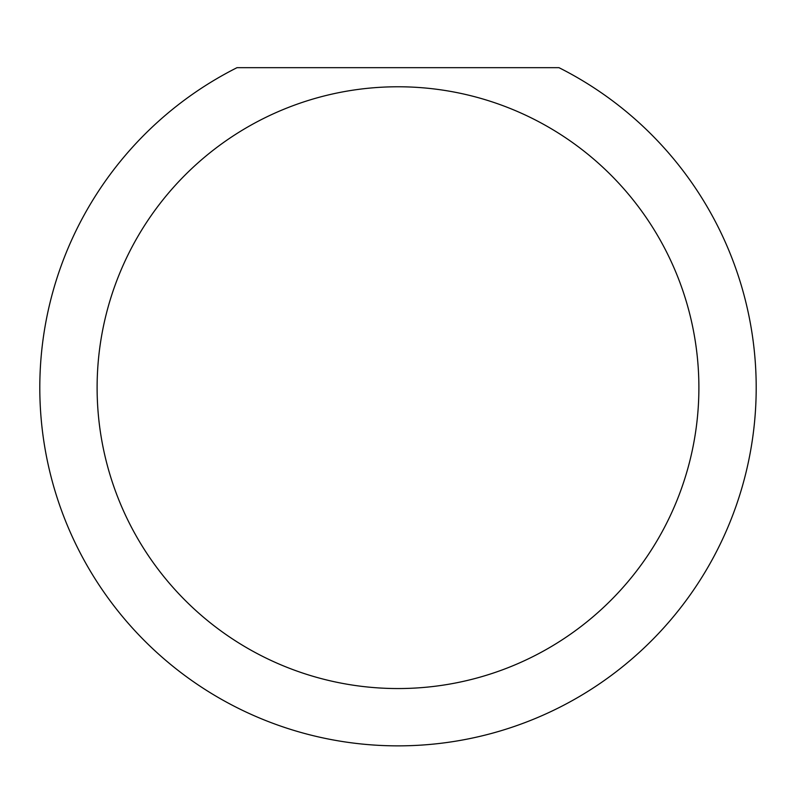 <?xml version="1.0" encoding="UTF-8"?>
<svg xmlns="http://www.w3.org/2000/svg" width="796" height="796" viewBox="0 0 796 796"><rect width="100%" height="100%" fill="white"/><g stroke="black" fill="none" stroke-linecap="round" stroke-linejoin="round"><path stroke-width="1.19" d="M698.888 387.662A300.888 300.888 0 0 0 398 86.774A300.888 300.888 0 0 0 97.112 387.662A300.888 300.888 0 0 0 398 688.55A300.888 300.888 0 0 0 698.888 387.662M558.971 67.67A358.2 358.2 0 0 1 398 745.862A358.2 358.2 0 0 1 237.029 67.67L558.971 67.67"/></g></svg>
